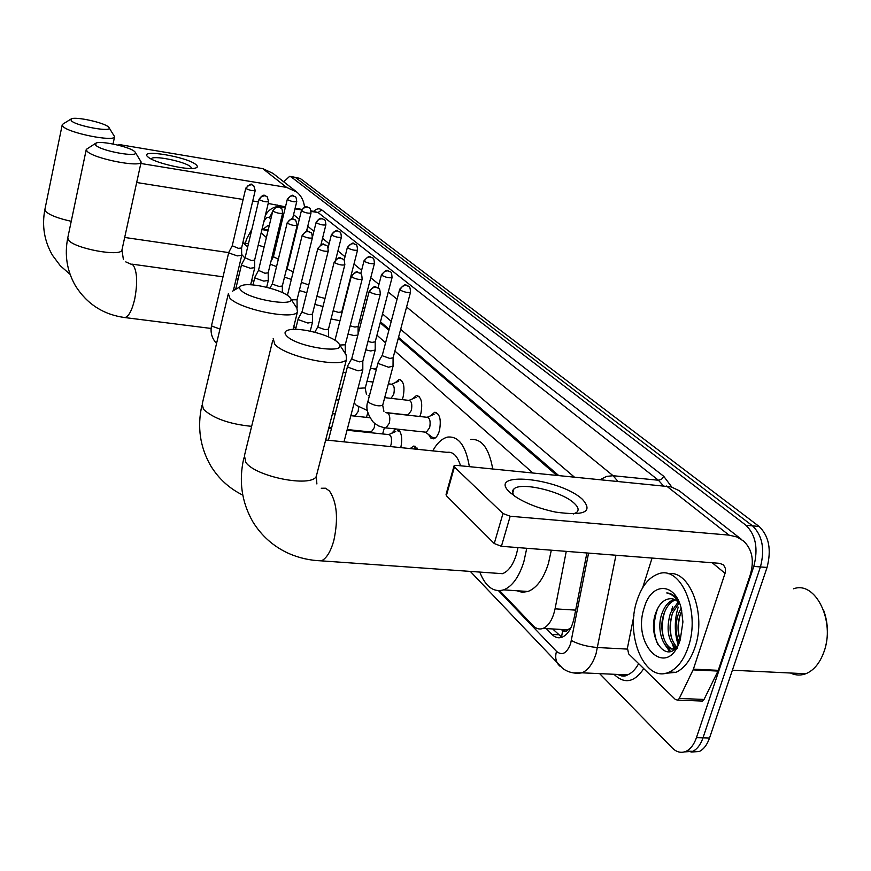 <?xml version="1.0" encoding="UTF-8"?>
<svg xmlns="http://www.w3.org/2000/svg" width="871" height="871" viewBox="0 0 871 871"><rect width="100%" height="100%" fill="white"/><g stroke="black" fill="none" stroke-linecap="round" stroke-linejoin="round"><path stroke-width="1.31" d="M430.568 415.805L434.64 412.288C439.811 413.485 441.412 419.593 439.441 430.622C438.004 435.424 436.023 438.157 433.508 438.832L430.753 437.982L428.674 434.596M412.527 398.874L416.447 395.532C421.324 396.751 422.805 402.685 420.9 413.366L419.789 416.49M395.238 382.674L399.016 379.484C403.621 380.714 404.993 386.495 403.142 396.838L402.195 399.626M410.187 448.576L413.496 446.115L417.993 449.371M391.667 433.312L395.793 429M397.895 429.218C401.64 432.397 402.598 438.538 400.791 447.629M384.351 427.759L382.641 433.954M367.823 412.647L366.462 417.361M568.36 629.385L562.699 630.408C564.637 632.161 566.531 631.823 568.36 629.385L570.897 627.762M556.558 475.218L398.243 338.394M388.869 330.294L380.202 322.803M364.557 309.281L362.946 307.888M278.655 235.039L277.566 234.092M560.401 629.395L562.47 630.168M251.926 229.138L246.733 238.676L245.295 243.259M532.78 472.877L394.89 351.046M385.57 342.815L376.958 335.193M361.411 321.464L359.799 320.038M275.998 246.003L274.909 245.045M266.395 237.511L261.148 232.884M499.638 590.701L533.085 625.661C536.166 628.797 539.497 629.711 543.09 628.416C548.784 625.824 552.78 619.303 555.056 608.84L566.259 551.365M283.717 181.799L289.629 176.356L291.252 176.976L745.99 525.289C755.778 534.903 758.38 548.61 753.807 566.411L696.452 737.639L702.995 737.824C700.654 744.553 697.279 749.049 692.87 751.325L684.475 751.902L692.87 751.325C697.279 749.049 700.654 744.553 702.995 737.824L760.437 566.923L702.995 737.824L709.527 738.009C707.176 744.727 703.79 749.223 699.369 751.488L690.964 752.065M745.99 525.289L752.566 525.877C762.397 535.48 765.021 549.166 760.437 566.923C765.021 549.166 762.397 535.48 752.566 525.877L295.759 177.728L752.566 525.877L759.12 526.465C768.995 536.057 771.63 549.71 767.046 567.446L709.527 738.009M294.137 177.107L290.228 176.454M294.736 177.205L300.255 178.479L759.12 526.465M674.361 649.418L672.368 644.148L674.361 649.418M671.574 610.397L672.619 606.739L671.574 610.397M696.452 737.639C694.111 744.378 690.736 748.886 686.348 751.161C681.394 753.415 676.68 752.337 672.205 747.928L599.64 673.631M678.629 644.028L676.604 634.491M546.302 628.601L551.909 634.393C555.077 637.594 558.507 638.519 562.176 637.191C567.903 634.6 571.899 628.133 574.152 617.8L586.891 552.976M269.193 225.894L267.854 225.545L263.042 229.269M558.551 475.403L398.526 337.36M389.141 329.271L380.464 321.791M364.818 308.29L363.207 306.897M278.872 234.147L277.784 233.199M561.839 637.322L552.693 628.96M267.811 229.998L268.41 229.127M147.809 156.824C138.097 148.506 187.994 156.889 196.215 164.859C198.185 166.633 197.554 167.776 194.342 168.299C185.414 170.008 154.973 162.779 148.506 157.401L147.809 156.824M191.653 168.495L190.782 166.905C185.414 161.505 151.761 154.722 151.336 158.979L151.304 159.088M295.563 191.054L272.852 173.307L262.726 168.615L120.035 144.684L117.77 145.054M304.512 207.124C303.903 201.038 301.399 196.051 297 192.175L286.592 187.385L140.83 163.476M136.682 182.507L243.129 199.459M252.721 200.983L258.404 201.887M268.203 203.455L284.447 206.601M71.161 120.623C75.853 126.088 114.145 132.893 108.831 127.373L108.516 127.035C104.618 122.713 75.635 116.322 71.346 118.859L71.161 120.623M109.006 127.645L114.602 136.693C114.634 142.245 68.221 133.002 62.886 126.339L62.211 124.836L63.191 123.889L70.91 119.12M244.958 258.121L241.703 254.506M242.813 242.813L247.712 246.831M258.208 245.176L264.12 247.005M95.734 145.174C100.949 151.206 140.873 158.152 135.125 152.077L134.744 151.674C130.487 147.003 100.927 140.427 96.017 143.084L95.734 145.174M135.321 152.381L141.156 161.995C140.884 168.005 92.936 158.489 87.056 151.195L86.283 149.398L95.407 143.454M240.897 290.195C249.705 300.06 298.513 307.528 290.152 297.838L289.216 296.793C282.748 290.065 252.067 282.465 242.682 285.274C239.253 286.2 238.665 287.833 240.897 290.195M290.413 298.241L296.957 308.334L297.436 311.916C294.093 320.419 239.198 309.238 229.835 298.056L228.354 293.625M460.53 465.767C457.493 455.914 452.985 451.428 447.019 452.321L325.667 439.997M432.745 450.873C437.177 442.936 442.174 438.342 447.738 437.068C458.658 436.044 465.865 445.908 469.36 466.638M470.612 439.485C481.728 438.494 489.088 448.315 492.714 468.936M286.679 335.934C296.761 347.159 348.095 354.715 338.971 343.762L337.763 342.401C330.653 335.095 300.419 327.202 289.455 329.771C284.73 330.795 283.804 332.853 286.679 335.934M339.211 344.132L346.135 354.9L346.473 359.451C341.639 368.564 285.372 356.794 274.877 344.372L273.167 338.688M495.131 573.162L502.491 573.684C508.468 571.354 513.117 564.909 516.427 554.337L518.005 547.598M526.759 548.284L523.874 561.675C519.04 577.005 512.311 586.401 503.678 589.874C493.53 592.65 485.561 586.716 479.769 572.073M551.321 550.2L548.425 563.504C543.558 578.725 536.743 588.056 527.968 591.485L522.23 592.291L516.677 590.734M232.274 245.687L228.779 252.318L229.073 253.036L237.293 255.889L241.713 255.345M245.774 188.223L232.23 245.764L238.382 248.322L241.583 247.995L241.713 255.443M245.067 257.936L241.561 264.544L241.866 265.307L250.282 268.246L254.735 267.647M245.132 257.794L251.392 260.527L254.615 260.168M258.437 270.543L254.855 277.261L255.181 278.089L263.793 281.104L268.29 280.451M258.524 270.391L264.926 273.233L268.181 272.83M272.471 283.51L272.667 284.229L279.025 286.461L282.313 286.026M354.497 415.75L355.194 415.826L358.144 411.493L358.645 407.203M291.426 299.798L297.044 299.787M370.48 431.962L371.253 432.049L374.258 427.683L374.78 423.6M302.063 311.687L298.22 318.71L298.611 319.744L307.855 323.032L312.471 322.194M317.839 248.453L302.106 311.557L302.389 312.297L309.074 314.66L312.417 314.137M390.339 446.562L391.068 444.558C392.113 438.559 391.297 435.228 388.608 434.575L347.039 430.23M334.192 262.117L317.948 326.462L318.253 327.256L325.101 329.695L328.476 329.129M400.235 431.983L397.426 430.688M339.788 345.036L345.264 344.796M417.971 449.316L414.879 447.912M351.775 358.569L347.638 365.907L348.095 367.214L358.079 370.828L362.804 369.74M369.195 291.382L351.851 358.351L352.178 359.288L359.407 361.879L362.826 361.193M270.282 264.174L276.532 266.646M273.429 256.738L278.339 259.199M284.49 277.109L291.339 279.439M287.136 269.074L293.211 271.839M299.341 290.511L306.81 292.71M301.366 282.356L308.748 284.926M314.845 304.436L322.989 306.483M316.87 296.369L325.025 298.415M331.056 318.949L339.962 320.735M333.125 310.805L338.558 312.384L341.759 311.894M376.348 369.435L370.458 368.172M391.123 398.363L393.812 393.975C394.857 388.15 394.084 384.895 391.504 384.209L388.368 383.839M348.019 334.072L353.67 335.455L357.85 335.183M350.153 325.808L354.9 327.071L358.123 326.527M401.596 380.594L400.377 380.453M407.236 414.923L408.074 415.021L411.352 410.426C412.419 404.405 411.591 401.063 408.858 400.388L384.699 397.633M365.787 349.848L370.708 350.969L375.183 350.033M367.976 341.443L371.982 342.401L375.216 341.813M419.201 396.664L417.84 396.512M432.299 437.253L435.075 438.135M425.386 432.136L426.333 432.234L429.664 427.607C430.764 421.39 429.871 417.949 426.986 417.285L387.617 412.952M382.282 355.183L378.21 362.358L378.689 363.664L388.531 367.203L393.028 366.179M399.658 289.422L382.369 354.965L382.717 355.901L389.827 358.438L393.093 357.796M437.688 413.496L436.066 413.29M510.156 492.605C485.223 470.416 559.171 477.744 582.405 499.29C593.489 511.854 584.517 516.122 555.491 512.083C540.358 508.893 527.401 504.015 516.634 497.461L510.156 492.605M573.412 513.955L576.548 512.486C579.248 510.166 578.398 507.02 573.978 503.046C561.381 491.19 520.629 481.641 513.879 488.99C511.919 490.787 512.17 493.171 514.619 496.132M693.087 669.886L693.392 669.146L718.281 670.332L717.976 671.073L693.087 669.886L679.282 698.455L677.769 700.11L675.493 699.609L628.666 653.892L627.436 648.068L633.936 615.623M718.281 670.332L750.138 575.208C754.482 560.848 752.315 549.47 743.627 541.087L736.964 536.993L728.994 535.11L510.188 516.242L501.413 546.302L719.707 563.341L723.54 564.941L725.478 568.589L725.271 572.628L693.392 669.146M717.976 671.073L704.062 699.435L702.538 701.079L700.817 701.013M741.678 539.563L679.01 490.591L671.073 486.856L456.807 465.397L454.074 465.789L454.401 467.019L446.355 495.686L446.061 494.401L453.933 466.323M501.413 546.302L494.249 543.537L502.981 513.509L454.401 467.019M502.981 513.509L510.188 516.242M494.249 543.537L446.355 495.686M652.074 558.061L642.646 587.751M793.601 588.796C815.387 580.434 835.725 621.404 823.814 652.237C819.72 663.321 813.71 670.496 805.784 673.751C800.591 675.667 795.473 675.428 790.433 673.011M688.221 647.142C683.822 659.913 677.518 668.209 669.298 672.031C645.171 683.931 624.594 635.558 637.104 600.261C641.742 586.303 648.677 577.571 657.888 574.076C680.512 564.343 701.057 611.431 688.221 647.142M668.035 573.749C689.69 569.362 706.838 614.284 694.916 647.501C690.507 660.251 684.181 668.525 675.929 672.336L664.54 673.403M678.912 601.676C675.526 596.058 671.465 593.14 666.75 592.944C671.628 594 675.842 597.299 679.402 602.841M677.714 645.966C665.172 664.54 646.271 635.732 656.288 611.584C659.282 604.136 663.484 599.901 668.906 598.856C672.989 598.061 676.647 599.803 679.87 604.082M644.464 607.011C651.595 581.817 675.482 582.198 681.362 609.003L682.918 621.916L680.24 639.826C667.513 680.774 630.887 644.965 644.464 607.011M675.352 599.879C670.572 601.872 666.936 606.085 664.442 612.509C657.082 630.136 666.663 654.001 677.486 648.264M674.394 599.411L673.795 599.586C668.819 601.426 665.019 605.693 662.406 612.389C655.057 630.016 664.627 653.903 675.428 648.155L676.212 647.752M679.086 603.059L672.521 613.021C668.188 627.523 669.625 638.879 676.821 647.077M678.161 602.057L670.507 612.901C665.999 628.568 667.828 640.229 675.983 647.882M681.764 610.789L680.567 613.532C677.355 622.885 677.213 631.747 680.142 640.109M681.144 608.165L678.553 613.402C675.003 624.169 675.232 633.87 679.26 642.537M823.618 610.255C828.495 623.778 828.691 637.485 824.206 651.377M672.771 644.714L675.09 648.83M664.736 644.42L669.734 651.562M680.545 613.587C678.117 621.818 677.758 630.005 679.478 638.149M672.662 612.651C670.071 621.165 669.701 629.657 671.53 638.105M674.992 647.142L675.569 648.089M664.747 611.725C661.993 620.533 661.601 629.308 663.539 638.04M666.936 646.783L670.496 651.388M657.616 608.579C653.119 621.317 653.152 633.195 657.703 644.235M562.699 630.408L561.512 637.158M268.072 230.543L261.942 229.606M575.666 610.125L555.056 608.84M300.255 178.479L291.252 176.976M767.046 567.446L753.807 566.411M498.539 590.712L556.504 651.377C562.165 655.972 566.869 653.381 570.625 643.625L588.578 553.107M615.949 555.241L596.047 653.762C592.77 663.746 588.099 670.104 582.057 672.826L572.998 672.88M627.294 649.091L597.637 647.534C587.119 646.63 578.366 644.29 571.398 640.512M643.756 668.634C634.741 682.015 625.171 684.236 615.057 675.286L614.055 674.285M313.723 211.261C316.619 208.55 319.309 208.104 321.78 209.922L663.735 476.306L671.824 487.074M621.633 675.929L620.272 674.568M265.296 215.605C268.714 209.258 274.245 206.122 281.877 206.198L285.372 207.342M294.975 208.866L301.638 209.922M311.165 211.435L318.089 212.535L311.099 210.847M617.071 674.415L622.253 675.809L627.523 674.894C631.823 673.12 635.536 669.374 638.65 663.648M406.583 307.017L613.086 475.718L658.443 480.248L318.089 212.535L321.78 209.922M600.369 479.518L606.652 476.393L613.086 475.718L617.811 481.238M663.321 485.713L658.443 480.248L661.612 479.246L663.735 476.306M279.798 207.352L284.392 207.178L285.242 207.875M293.56 214.669L299.286 219.35M307.746 226.264L313.898 231.294M322.52 238.338L329.14 243.738M337.926 250.913L345.025 256.716M353.985 264.044L361.607 270.271M370.752 277.74L378.939 284.425M388.259 292.046L397.067 299.232M574.196 476.949L400.649 329.347M391.231 321.345L382.532 313.93M366.822 300.571L365.199 299.199M280.549 227.211L279.46 226.275M270.859 218.959L269.433 217.75C267.582 216.465 265.699 217.837 263.793 221.844M615.057 675.286L615.253 674.339M269.433 217.75L272.612 211.686M559.824 666.075L558.365 664.573C555.644 661.002 555.023 656.592 556.504 651.377M621.273 675.569L621.535 674.622M558.333 634.752L551.909 634.393M286.592 187.385L262.726 168.615M278.6 206.166L277.011 204.859M70.094 274.365L60.295 265.742L52.456 255.247C44.269 241.027 41.754 225.752 44.9 209.421L45.499 211.207C49.309 215.006 57.878 218.371 71.237 221.288M123.573 317.403L124.967 317.577C103.595 314.725 87.111 304.175 75.516 285.917C66.958 271.023 64.367 254.996 67.764 237.87L68.461 239.993C73.981 248.507 121.385 257.25 121.962 249.955L122.016 249.661M211.12 328.454L124.967 317.577C128.766 316.489 132 310.392 134.667 299.308C137.694 283.097 137.226 271.719 133.252 265.198L125.751 261.877M228.071 294.812L202.214 404.046L203.466 409.294C213.286 418.418 229.345 424.101 251.643 426.344M272.71 340.583L244.435 455.685L245.829 462.414C255.595 476.72 310.925 487.684 316.249 476.481L317.011 473.541M315.095 560.445L321.388 560.859C326.592 558.355 330.751 551.539 333.854 540.423C338.438 518.789 336.99 502.338 329.51 491.059L325.558 488.217L321.268 488.25M253.309 185.36C250.848 186.122 253.603 180.526 245.796 188.136L246.025 188.593C249.661 190.346 252.721 190.989 255.214 190.509L255.236 190.422M246.025 188.593L248.115 185.512L251.599 184.674L253.755 185.719L255.214 190.509L241.561 248.104M228.746 252.448L211.62 325.253L212.034 326.2L219.971 328.998M266.7 196.378C265.078 196.792 264.697 191.958 259.046 199.198L259.297 199.688C262.988 201.495 266.101 202.148 268.638 201.637L268.66 201.539M259.297 199.688L261.431 196.552L264.98 195.681L267.168 196.748L268.638 201.637L254.582 260.287M280.647 207.842C279.145 208.354 278.655 203.302 272.841 210.717L273.102 211.239C276.869 213.09 280.037 213.754 282.618 213.232L282.65 213.112M273.102 211.239C274.093 208.354 276.02 206.993 278.894 207.146L281.126 208.223C281.769 207.919 282.269 209.595 282.618 213.232L268.148 272.961M295.182 219.797C291.513 219.797 294.474 215.355 287.223 222.715L287.495 223.281C291.328 225.186 294.55 225.861 297.185 225.306L297.218 225.186M287.495 223.281C288.508 220.341 290.479 218.948 293.407 219.089L295.672 220.178L297.185 225.306L282.28 286.178M310.337 232.263C306.93 232.241 309.161 227.832 302.215 235.224L302.509 235.834C306.407 237.794 309.695 238.491 312.384 237.914L312.417 237.761M302.509 235.834C303.554 232.84 305.558 231.414 308.541 231.555L310.838 232.655C311.557 232.394 312.068 234.136 312.384 237.914L297 299.951M326.157 245.274C322.793 245.306 324.981 240.734 317.871 248.289L318.187 248.943C322.139 250.968 325.493 251.675 328.236 251.066L328.28 250.902M318.187 248.943C319.254 245.883 321.301 244.424 324.339 244.566L326.669 245.676C327.442 245.448 327.964 247.244 328.236 251.066L312.373 314.333M342.695 258.872C339.505 258.927 341.345 254.267 334.235 261.931L334.562 262.639C338.59 264.719 342.009 265.448 344.818 264.817L344.862 264.632M334.562 262.639C335.662 259.525 337.752 258.023 340.844 258.154L343.218 259.286C344.034 259.101 344.568 260.941 344.818 264.817L328.421 329.347M359.984 273.091C356.903 273.189 358.525 268.399 351.351 276.194L351.688 276.967C355.793 279.112 359.277 279.852 362.151 279.199L362.205 278.981M351.688 276.967C352.82 273.788 354.965 272.253 358.112 272.373L360.529 273.527C361.378 273.331 361.911 275.225 362.151 279.199L345.199 345.058M378.09 287.985C375.042 288.105 376.566 283.206 369.26 291.132L369.631 291.97C373.801 294.18 377.361 294.942 380.289 294.267L380.355 294.017M369.631 291.97C370.796 288.715 372.984 287.147 376.196 287.267L378.645 288.421C379.56 288.279 380.104 290.228 380.289 294.267L362.75 361.487M294.801 196.432C292.068 196.781 294.409 192.045 287.343 199.219L287.604 199.72C291.23 201.473 294.278 202.116 296.728 201.647L296.761 201.549M287.604 199.72L288.53 197.771L290.631 196.117L293.168 195.79L295.193 196.748C295.846 196.432 296.358 198.065 296.728 201.647L292.536 218.861M309.053 207.69C306.636 207.603 306.657 203.836 301.442 210.521L301.725 211.054C305.416 212.851 308.508 213.515 311.012 213.025L311.045 212.905M301.725 211.054L302.673 209.073L304.817 207.385L307.398 207.037L309.455 208.006C310.13 207.69 310.642 209.367 311.012 213.025L306.494 231.37M323.892 219.405C321.53 219.307 321.345 215.529 316.129 222.279L316.423 222.856C320.18 224.707 323.337 225.371 325.885 224.86L325.917 224.729M316.423 222.856L317.763 220.396L319.592 219.111L322.216 218.752L324.306 219.732C325.025 219.448 325.547 221.158 325.885 224.86L320.931 244.751M293.712 326.897L296.031 327.507M339.352 231.621C336.337 232.285 339.712 226.678 331.437 234.539L331.753 235.148C335.575 237.054 338.786 237.739 341.388 237.206L341.421 237.054M331.753 235.148C332.787 232.219 334.747 230.815 337.654 230.957L339.777 231.947C340.517 231.664 341.051 233.417 341.388 237.206L335.792 259.362M355.477 244.359C352.657 245.034 355.564 239.383 347.409 247.32L347.736 247.985C351.623 249.933 354.9 250.641 357.546 250.086L357.589 249.912M347.736 247.985C348.792 244.991 350.806 243.553 353.757 243.695L355.923 244.697C356.707 244.446 357.252 246.243 357.546 250.086L341.704 312.09M372.32 257.653C369.01 257.762 371.329 253.145 364.078 260.658L364.426 261.376C368.379 263.39 371.71 264.109 374.421 263.532L374.476 263.336M364.426 261.376C365.515 258.317 367.562 256.858 370.567 256.989L372.766 258.001C373.605 257.794 374.16 259.634 374.421 263.532L358.068 326.756M343.098 372.483L345.874 372.744M389.914 271.545C386.702 271.687 388.814 266.951 381.498 274.594L381.868 275.367C385.886 277.446 389.283 278.176 392.059 277.577L392.113 277.359M381.868 275.367C382.99 272.253 385.08 270.75 388.139 270.881L390.371 271.904C391.242 271.698 391.808 273.592 392.059 277.577L375.151 342.074M369.38 395.87L368.226 395.576M357.981 388.368L365.287 387.889M408.314 286.08C405.178 286.254 407.16 281.398 399.724 289.172L400.105 290.01C404.198 292.144 407.661 292.896 410.502 292.286L410.568 292.035M400.105 290.01C401.259 286.831 403.404 285.296 406.517 285.405L408.793 286.45C409.718 286.287 410.295 288.225 410.502 292.286L393.017 358.09M385.113 427.868L386.016 427.955L389.261 423.262C390.262 418.57 389.849 415.227 388.041 413.202L385.777 412.593M378.101 362.761L368.063 400.889L368.705 402.456C374.29 405.625 378.939 406.55 382.685 405.233L382.805 404.786M728.994 535.11L666.555 486.029M725.064 573.325L712.206 562.753M679.282 698.455L704.062 699.435M678.171 645.041C674.339 632.477 674.35 619.825 678.204 607.098M434.64 412.288L436.262 412.473M416.447 395.532L417.895 395.706M399.016 379.484L400.301 379.647M413.496 446.115L415.227 446.29M268.192 230.053L262.051 229.117M567.413 629.798L543.09 628.416M699.369 751.488L686.348 751.161M282.89 206.362L285.503 206.775M295.106 208.3L301.899 209.388M470.296 571.398L562.797 668.536C568.502 672.543 574.925 673.969 582.057 672.826L627.523 674.894C625.313 676.593 622.036 676.44 617.702 674.448M268.66 225.676L267.854 225.545M113.045 144.02L114.602 136.693M243.564 242.998L248.453 243.728M44.9 209.421L62.211 124.836M228.714 252.601L124.684 237.456M123.344 259.22L121.962 249.955L141.156 161.995M67.764 237.87L86.283 149.398M253.929 281.137L251.599 280.81M238.142 278.938L236.204 278.666M223.02 276.826L131.826 264.12M242.78 495.098C229.269 488.457 218.556 478.636 210.63 465.658C200.003 447.008 197.086 426.942 201.876 405.472M293.102 329.369L297.436 311.916M239.743 286.984L232.415 291.241M502.491 573.684L321.388 560.859C309.978 560.478 299.058 557.995 288.628 553.423C273.603 546.574 261.681 536.046 252.862 521.838C241.583 502.001 238.589 480.694 243.869 457.939M316.892 483.949L316.249 476.481L346.473 359.451M503.678 589.874L527.968 591.485M211.588 325.406C210.172 332.123 211.707 338.002 216.204 343.054L216.563 343.414M233.341 290.707L241.692 255.551M250.641 284.795L254.702 267.876M254.615 260.2L254.735 267.756M235.66 289.357L241.517 264.697M259.025 199.296L245.089 257.87M266.657 287.278L268.246 280.712M268.181 272.873L268.29 280.582M253.004 284.959L254.811 277.435M272.819 210.826L258.469 270.467M282.313 286.08L282.389 292.591M272.373 283.685L269.988 288.149M287.19 222.834L272.405 283.598M355.194 415.826L350.926 415.358M335.291 413.66L332.548 413.366M297.044 299.853L297.12 307.866M338.797 400.105L336.054 399.789M302.183 235.366L287.408 295.378M370.436 431.962L371.601 432.8M371.253 432.049L347.224 429.534M331.611 427.89L328.868 427.607M310.239 331.165L312.406 322.553M312.406 314.224L312.471 322.401M369.816 417.732L350.85 415.674M335.204 413.975L332.461 413.681M295.585 329.336L298.154 318.982M328.465 329.227L328.498 336.881M398.798 430.84L399.658 430.927M388.814 434.553L395.75 431.526M331.426 428.597L328.683 428.314M317.904 326.614L314.823 332.243M345.254 344.927L345.264 353.452M416.403 448.064L417.318 448.151M351.285 276.412L334.965 340.278M344.001 441.858L362.717 370.262M362.815 361.356L362.804 370.066M328.4 440.28L347.54 366.31M273.352 256.88L270.957 261.387M287.31 199.317L273.374 256.803M287.049 269.237L285.906 271.371M301.42 210.63L287.071 269.15M316.108 222.41L312.558 236.705M331.405 234.68L328.106 247.821M341.748 311.992L341.748 313.734M374.933 368.694L376.74 367.954M347.366 247.484L344.11 260.32M339.069 388.096L341.378 390.143M358.112 326.647L358.112 334.181M391.623 384.198L398.7 381.215M373.028 382.031L367.007 381.324M364.034 260.854L360.725 273.712M408.074 415.021L385.69 412.549M354.17 402.935L356.293 405.287L367.41 410.535M366.462 394.389L365.189 388.27L375.096 350.49M375.205 341.955L375.183 350.327M409.032 400.366L416.033 397.372M381.444 274.811L378.025 287.942M425.309 432.136L433.116 437.852M426.333 432.234L384.057 427.705L378.395 425.875L373.496 422.468C367.322 414.389 365.472 407.345 367.943 401.313M383.915 411.341L382.685 405.233L392.93 366.691M393.082 357.97L393.028 366.517M427.226 417.263L434.117 414.258M513.879 488.99L512.736 492.899M677.769 700.11L702.538 701.079M732.38 670.224L805.784 673.751M669.298 672.031L675.929 672.336M673.795 599.586L674.927 599.662"/></g></svg>
